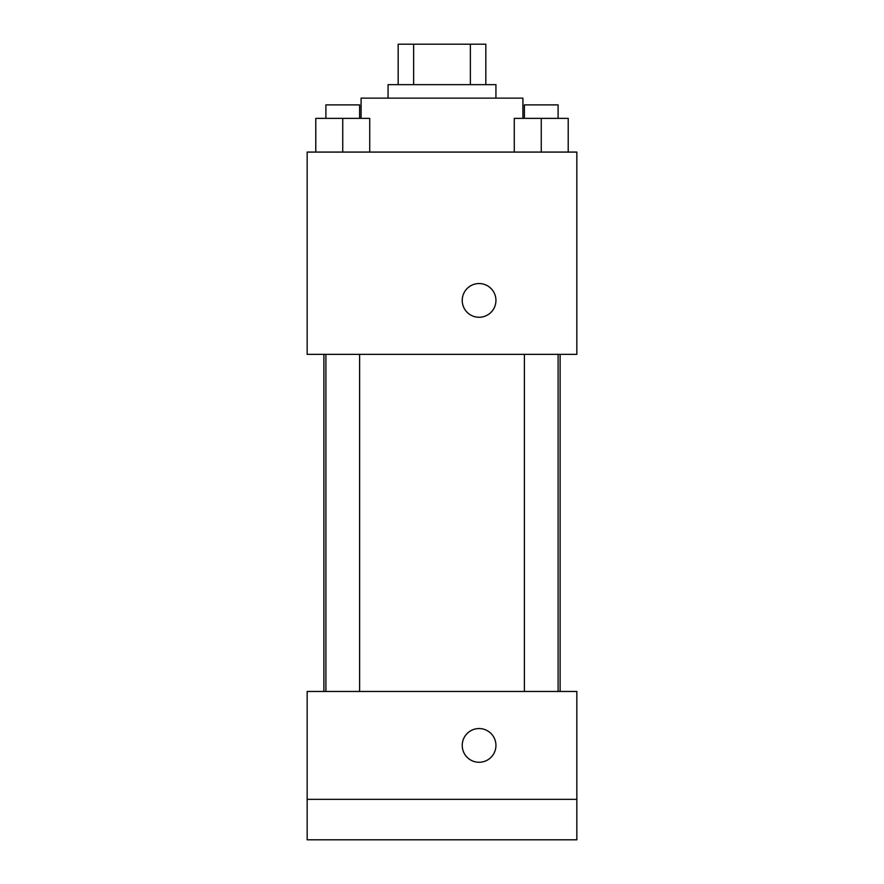 <?xml version="1.0" encoding="UTF-8"?>
<svg xmlns="http://www.w3.org/2000/svg" width="884" height="884" viewBox="0 0 884 884"><rect width="100%" height="100%" fill="white"/><g stroke="black" fill="none" stroke-linecap="round" stroke-linejoin="round"><path stroke-width="1.33" d="M413.624 84.654L413.624 44.2L398.176 44.2L398.176 84.654L398.176 44.2M413.624 44.2L485.824 44.2L485.824 84.654M470.376 84.654L470.376 44.2M388.065 98.135L388.065 84.654L495.935 84.654L495.935 98.135M522.908 118.368L522.908 98.135L361.092 98.135L361.092 118.368M307.157 152.081L576.843 152.081L576.843 354.351L307.157 354.351L307.157 152.081M479.084 317.268A16.851 16.851 0 0 1 464.487 291.985A16.851 16.851 0 0 1 493.681 291.985A16.851 16.851 0 0 1 479.084 317.268M307.157 691.465L576.843 691.465L576.843 839.8L307.157 839.8L307.157 691.465M479.084 762.262A16.851 16.851 0 0 1 464.487 736.98A16.851 16.851 0 0 1 493.681 736.98A16.851 16.851 0 0 1 479.084 762.262M307.157 799.346L576.843 799.346M514.278 152.081L514.278 118.368L568.213 118.368L568.213 152.081L568.213 118.368M541.251 152.081L541.251 118.368M558.102 118.368L558.102 104.887L524.389 104.887L524.389 118.368M315.787 152.081L315.787 118.368L369.722 118.368L369.722 152.081L369.722 118.368M342.749 152.081L342.749 118.368M359.611 118.368L359.611 104.887L325.898 104.887L325.898 118.368M560.125 691.465L560.125 354.351M323.876 691.465L323.876 354.351M524.389 354.351L524.389 691.465M558.102 354.351L558.102 691.465M359.611 691.465L359.611 354.351M325.898 691.465L325.898 354.351"/></g></svg>
